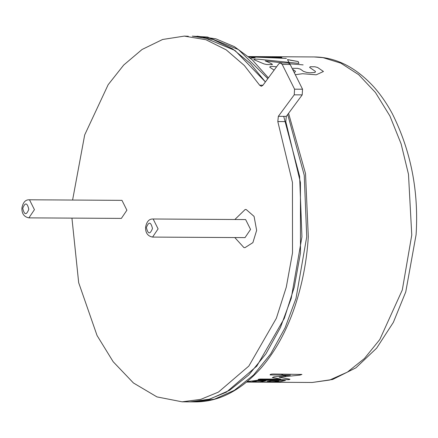 <?xml version="1.0" encoding="UTF-8"?>
<svg xmlns="http://www.w3.org/2000/svg" width="438" height="438" viewBox="0 0 438 438"><rect width="100%" height="100%" fill="white"/><g stroke="black" fill="none" stroke-linecap="round" stroke-linejoin="round"><path stroke-width="0.66" d="M71.936 218.113L78.681 282.713L97.055 335.519L113.163 361.711L133.442 382.976L156.952 396.899L182.109 401.821L200.724 399.379L218.431 392.103L248.844 366.058L276.356 318.278L286.288 287.153L292.513 252.863L292.453 182.422L277.812 121.561L278.344 116.322L294.232 94.832L294.577 89.177L282.192 64.402L280.32 62.946L278.749 63.871L262.86 85.355L261.289 86.281L259.63 85.202L244.349 65.519L226.222 49.866L205.882 39.71L184.299 36.108L162.597 39.486L142.06 49.489L123.702 65.048L108.164 84.698L84.687 134.926L72.599 200.035M190.081 401.865L208.696 399.423L226.402 392.147L256.816 366.102L284.328 318.322L294.259 287.202L300.484 252.912L300.424 182.465L285.784 121.605L286.31 116.371L302.204 94.882L302.548 89.221L290.164 64.452L288.292 62.99L280.32 62.946M265.39 81.933L250.312 63.472L232.655 48.892L213.016 39.48L192.271 36.151L202.739 37.022L235.025 50.485L265.39 81.933M256.641 230.366L252.896 242.625L244.968 247.662L243.917 247.574L234.795 237.555L243.917 247.574L244.968 247.662L252.896 242.625L256.641 230.366L254.078 216.405L246.244 209.567L245.192 209.479L246.244 209.567L254.078 216.405L256.641 230.366M234.899 219.471L245.192 209.479L234.899 219.471M152.566 237.084L245.028 237.615L250.558 229.419L245.63 219.569L152.67 218.995L153.169 219.038L158.096 228.888L152.566 237.084C147.776 236.164 145.438 232.912 145.564 227.322C146.61 221.759 148.975 218.984 152.67 218.995M28.903 217.867L121.364 218.398L126.894 210.207L121.967 200.352L29.007 199.783L29.505 199.821L34.432 209.676L28.903 217.867C24.112 216.947 21.774 213.695 21.9 208.11C22.946 202.542 25.311 199.766 29.007 199.783M286.381 58.413L248.828 56.814L270.126 56.705M271.943 56.754L280.939 57.093L281.995 57.75L248.587 56.611L281.995 57.75L280.939 57.093L272.677 56.77M250.383 58.155L255.184 57.893L248.915 56.885L255.184 57.893L250.383 58.155M265.193 60.898L283.282 62.962L265.193 60.898C269.972 62.776 274.347 64.977 271.522 64.556L266.769 64.528L264.021 63.921L253.799 59.628C253.898 59.114 255.765 59.01 259.406 59.316C255.765 59.01 253.898 59.114 253.799 59.628L264.021 63.921L266.769 64.528L271.522 64.556C274.347 64.977 269.972 62.776 265.193 60.898M303.129 64.873L289.748 63.795L287.509 59.617M290.016 60.165L298.174 61.539L298.913 63.417L259.406 59.316L298.913 63.417L298.174 61.539L287.536 59.584M302.532 73.715L316.241 74.805L323.447 71.493L317.605 67.468L314.878 66.779L310.164 66.751L309.633 67.419L315.475 71.449L315.059 72.451L309.94 72.807L306.715 72.429L303.501 71.383L300.304 69.084L297.594 68.355L292.907 68.328L297.594 68.355L300.304 69.084L303.501 71.383L306.715 72.429L309.94 72.807L315.059 72.451L315.475 71.449L309.633 67.419L310.164 66.751L314.878 66.779L317.605 67.468L323.447 71.493L316.241 74.805L302.532 73.715L295.294 74.712L302.532 73.715M292.524 69.171L295.53 71.334L294.55 72.484L295.53 71.334L292.524 69.171M276.564 66.822L272.376 66.384L270.279 66.527L269.748 67.189L274.117 70.135L269.748 67.189L270.279 66.527L272.376 66.384L276.564 66.822M290.432 375.158L274.035 376.861L272.348 377.551L280.851 379.089L260.09 379.04C257.528 379.418 257.402 379.626 259.712 379.664L289.2 379.664L289.956 379.215L279.137 377.244L299.986 375.103L301.935 374.435L273.531 374.014C271.056 374.047 269.928 374.353 270.136 374.939L290.432 375.158L274.035 376.861L272.348 377.551L280.851 379.089L260.09 379.04C257.528 379.418 257.402 379.626 259.712 379.664L289.2 379.664L289.956 379.215L279.137 377.244L299.986 375.103L301.935 374.435L273.531 374.014C271.056 374.047 269.928 374.353 270.136 374.939L290.432 375.158M262.094 381.958C266.014 382.204 272.053 382.106 280.211 381.673L285.401 380.491L257.424 380.272L247.235 381.629L257.424 380.272L285.401 380.491L280.211 381.673C272.053 382.106 266.014 382.204 262.094 381.958L246.868 381.931L262.094 381.958M265.735 380.857L257.752 380.808L252.43 381.673L257.96 381.848C260.314 381.602 257.221 382.347 265.735 380.857L257.752 380.808L252.43 381.673L257.96 381.848C260.314 381.602 257.221 382.347 265.735 380.857M279.028 380.934L271.045 380.885L266.917 381.597L272.474 381.799C274.867 381.531 271.691 382.259 279.028 380.934L271.045 380.885L266.917 381.597L272.474 381.799C274.867 381.531 271.691 382.259 279.028 380.934M247.306 381.569L249.047 381.383M268.204 382.204L246.671 382.095M261.886 382.177L261.563 382.166M188.285 36.25L184.299 36.108M283.709 116.355L299.619 176.344L301.941 236.849L291.226 298.344L280.336 327.717L265.943 353.816L248.702 375.043L229.583 390.291L209.714 399.138L190.169 401.865L182.197 401.821M278.344 116.322L286.31 116.371M294.232 94.832L302.204 94.882M294.577 89.177L302.548 89.221M282.192 64.402L290.164 64.452M277.812 121.561L285.784 121.605M262.959 85.218L259.63 85.202M152.473 228.494C150.836 221.732 148.81 221.414 146.385 227.546C148.022 234.314 150.048 234.626 152.473 228.494M28.809 209.282C27.172 202.515 25.147 202.203 22.721 208.335C24.358 215.096 26.384 215.414 28.809 209.282M287.706 114.482L304.246 175.304L306.726 236.876L296.011 298.371L285.122 327.744L270.728 353.844L253.482 375.07L234.363 390.318L214.494 399.166L194.954 401.892L190.169 401.865M248.538 56.573L314.106 56.945L323.085 57.668L340.857 63.16L358.678 74.684L375.415 92.467L389.897 115.961L401.115 143.861L408.49 174.308L411.764 235.025L402.303 289.956L379.795 339.538L364.421 358.508L347.378 372.13L329.661 380.042L312.239 382.473L267.399 382.215M286.151 376.565L281.169 374.057M192.271 36.151L207.519 37.055L238.453 49.587L267.826 78.637M288.576 113.305L305.527 173.568L308.303 236.739C306.863 260.774 302.324 284.229 294.692 307.104C286.49 331.117 275.354 351.347 261.272 367.8C240.818 390.647 218.71 402.013 194.954 401.892M314.106 56.945C335.557 57.132 355.289 66.926 373.296 86.33C380.43 94.241 386.798 103.423 392.404 113.875C410.932 150.979 418.832 191.242 416.1 234.664L405.763 291.889L393.357 322.368L376.62 348.177L355.919 367.832L332.683 379.456L312.239 382.473M197.051 36.179L215.792 38.807L234.325 46.609L252.107 59.699L268.401 77.865"/></g></svg>

